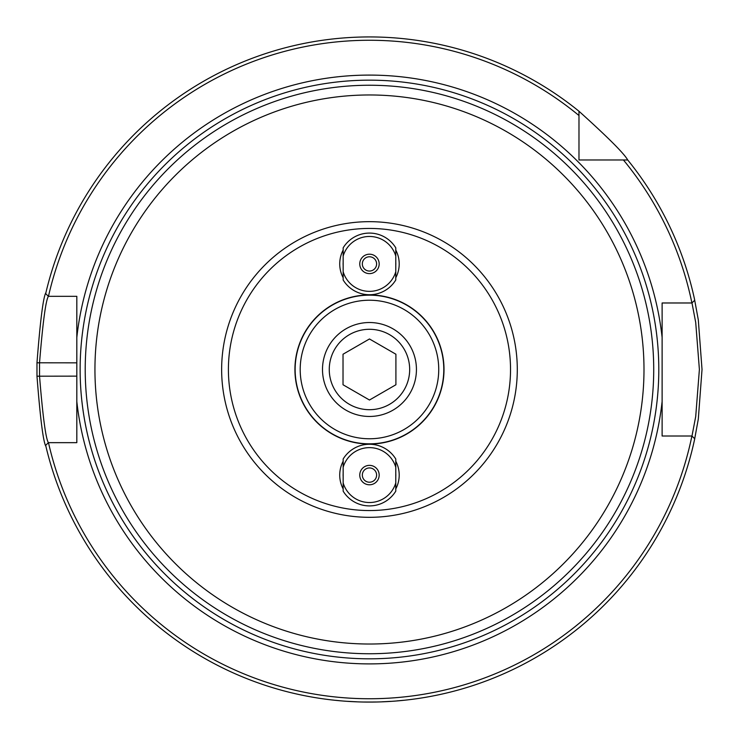 <?xml version="1.0" encoding="UTF-8"?>
<svg xmlns="http://www.w3.org/2000/svg" width="739" height="739" viewBox="0 0 739 739"><rect width="100%" height="100%" fill="white"/><g stroke="black" fill="none" stroke-linecap="round" stroke-linejoin="round"><path stroke-width="1.11" d="M662.116 436.01L662.116 302.981L691.981 302.981L695.713 322.472L699.39 369.491L695.713 416.528L691.981 436.01L662.116 436.01L679.15 436.01M369.472 658.818A289.318 289.318 0 0 0 620.03 224.832A289.318 289.318 0 0 0 118.905 224.832A289.318 289.318 0 0 0 369.472 658.818A289.318 289.318 0 0 0 620.03 224.832A289.318 289.318 0 0 0 118.905 224.832A289.318 289.318 0 0 0 369.472 658.818A289.318 289.318 0 0 1 81.863 400.926M623.43 159.984L578.979 159.984L578.979 115.533A329.224 329.224 0 0 0 48.469 296.33L76.819 296.33L76.819 442.661L48.386 442.661C45.772 438.689 42.816 416.519 39.527 376.142L39.527 362.84C42.816 322.472 45.772 300.302 48.386 296.33L45.679 293.632A332.55 332.55 0 0 1 578.979 111.238C607.837 137.223 624.086 153.472 627.725 159.984L623.43 159.984A329.224 329.224 0 0 1 691.907 302.981L694.734 300.228A332.55 332.55 0 0 0 627.725 159.984M343.155 265.403A26.355 26.355 0 0 1 343.155 262.419M395.781 262.419A26.355 26.355 0 0 1 395.781 265.403M343.155 250.059A29.736 29.736 0 0 0 343.155 277.753M395.781 277.753A29.736 29.736 0 0 0 395.781 250.059M343.155 461.238A29.736 29.736 0 0 0 343.155 488.932M395.781 488.932A29.736 29.736 0 0 0 395.781 461.238M369.472 444.037A74.547 74.547 0 0 0 434.024 332.217A74.547 74.547 0 0 0 304.911 332.217A74.547 74.547 0 0 0 369.472 444.037M343.155 476.572A26.355 26.355 0 0 1 343.155 473.588M395.781 473.588A26.355 26.355 0 0 1 395.781 476.572M369.472 517.318A147.818 147.818 0 0 0 497.486 295.582A147.818 147.818 0 0 0 241.45 295.582A147.818 147.818 0 0 0 369.472 517.318A147.818 147.818 0 0 0 497.486 295.582A147.818 147.818 0 0 0 241.45 295.582A147.818 147.818 0 0 0 369.472 517.318M48.386 442.661L45.679 445.358A332.55 332.55 0 0 0 694.734 438.754L691.907 436.01A329.224 329.224 0 0 1 48.469 442.661M662.116 302.981L679.15 302.981M578.979 115.533L578.979 111.238M45.91 292.662C43.278 296.847 40.294 320.218 36.978 362.794L36.978 376.197C40.294 418.764 43.278 442.144 45.91 446.328M367.2 702.041L364.558 702.013M349.575 701.45L348.217 701.366M340.097 700.748L335.986 700.36M333.492 700.101L332.827 700.027M347.579 701.329L356.669 701.801M366.313 702.032L372.003 702.041M383.541 701.754L389.416 701.45M396.926 700.914L403.291 700.323M402.543 700.396L397.952 700.831M390.996 701.348L382.063 701.81M375.652 701.995L371.264 702.041M694.54 439.631L698.309 419.087L702.022 369.491L698.309 319.904L694.54 299.36M343.155 482.909L343.155 491.149A30.835 30.835 0 0 0 395.781 491.149L395.781 459.011A30.835 30.835 0 0 0 343.155 459.011L343.155 482.909A27.454 27.454 0 0 0 395.781 482.909M343.155 467.251A27.454 27.454 0 0 1 395.781 467.251M369.472 467.944A7.141 7.141 0 0 1 375.652 478.65A7.141 7.141 0 0 1 363.283 478.65A7.141 7.141 0 0 1 369.472 467.944M369.472 465.367A9.718 9.718 0 0 1 377.878 479.934A9.718 9.718 0 0 1 361.057 479.934A9.718 9.718 0 0 1 369.472 465.367M343.155 271.74L343.155 279.979A30.835 30.835 0 0 0 395.781 279.979L395.781 247.842A30.835 30.835 0 0 0 343.155 247.842L343.155 271.74A27.454 27.454 0 0 0 395.781 271.74M343.155 256.082A27.454 27.454 0 0 1 395.781 256.082M369.472 256.775A7.141 7.141 0 0 1 375.652 267.481A7.141 7.141 0 0 1 363.283 267.481A7.141 7.141 0 0 1 369.472 256.775M369.472 254.198A9.718 9.718 0 0 1 377.878 268.765A9.718 9.718 0 0 1 361.057 268.765A9.718 9.718 0 0 1 369.472 254.198M369.472 443.825A74.334 74.334 0 0 0 433.839 332.328A74.334 74.334 0 0 0 305.096 332.328A74.334 74.334 0 0 0 369.472 443.825M369.472 438.763A69.263 69.263 0 0 1 309.484 334.859A69.263 69.263 0 0 1 429.451 334.859A69.263 69.263 0 0 1 369.472 438.763M329.261 369.491A40.211 40.211 0 0 1 389.573 334.675A40.211 40.211 0 0 1 389.573 404.316A40.211 40.211 0 0 1 329.261 369.491M322.5 369.491A46.963 46.963 0 0 0 392.954 410.163A46.963 46.963 0 0 0 392.954 328.818A46.963 46.963 0 0 0 322.5 369.491M395.91 354.23L395.91 384.76L369.472 400.021L343.025 384.76L343.025 354.23L369.472 338.97L395.91 354.23M662.116 337.511A294.39 294.39 0 0 0 76.819 337.511M76.819 401.48A294.39 294.39 0 0 0 662.116 401.48M369.472 653.747A284.256 284.256 0 0 1 123.293 227.372A284.256 284.256 0 0 1 615.642 227.372A284.256 284.256 0 0 1 369.472 653.747M369.472 644.02A274.52 274.52 0 0 0 607.209 232.231A274.52 274.52 0 0 0 131.727 232.231A274.52 274.52 0 0 0 369.472 644.02M369.472 510.557A141.066 141.066 0 0 1 247.306 298.962A141.066 141.066 0 0 1 491.629 298.962A141.066 141.066 0 0 1 369.472 510.557M76.819 376.142L36.978 376.197M76.819 362.84L36.978 362.794"/></g></svg>
